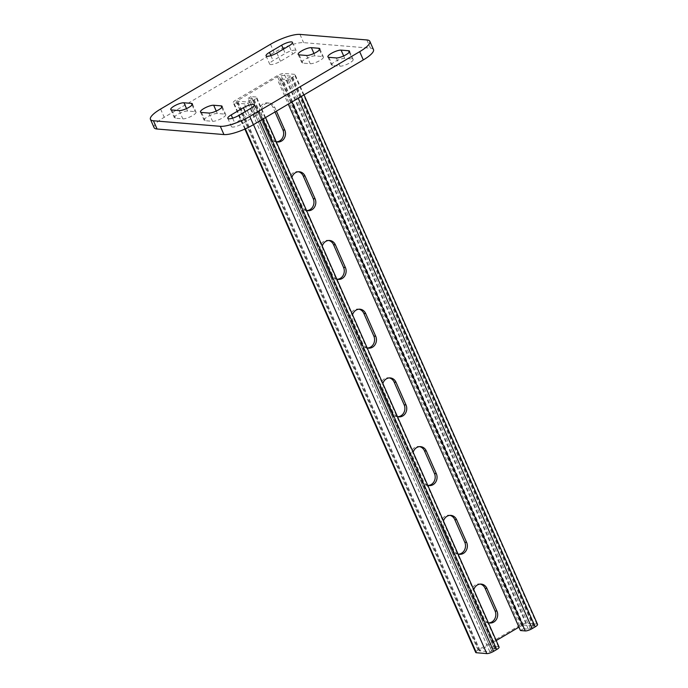 <?xml version="1.0" encoding="UTF-8"?>
<svg xmlns="http://www.w3.org/2000/svg" width="688" height="688" viewBox="0 0 688 688"><rect width="100%" height="100%" fill="white"/><g stroke="black" fill="none" stroke-linecap="round" stroke-linejoin="round"><path stroke-width="0.52" stroke-dasharray="3.44 2.58" d="M499.092 647.09A5.435 1.376 -23.8 0 0 498.396 646.763L493.571 646.359L251.086 96.587L255.919 96.982A5.435 1.376 156.2 0 1 256.615 97.309A5.435 1.376 156.2 0 1 254.242 99.717L251.189 101.523A5.435 1.376 156.2 0 1 244.317 103.819L233.911 102.959A5.435 1.376 156.2 0 1 233.215 102.632A5.435 1.376 156.2 0 1 235.588 100.224L277.109 75.757A5.435 1.376 156.2 0 1 283.981 73.453L294.387 74.313A5.435 1.376 156.2 0 1 295.083 74.639A5.435 1.376 156.2 0 1 292.71 77.047L289.657 78.845A5.435 1.376 156.2 0 1 282.785 81.15L277.952 80.754L288.272 104.146M537.56 624.412A5.435 1.376 -23.8 0 0 536.864 624.093L526.458 623.225A5.435 1.376 -23.8 0 0 519.586 625.53L478.065 650.005A5.435 1.376 -23.8 0 0 475.692 652.413M488.936 622.872A8.153 7.147 -85.3 0 1 487.998 622.872A8.153 7.147 -85.3 0 1 482.262 618.521L472.26 595.842A8.153 7.147 -85.3 0 1 472.768 587.595A8.153 7.147 -85.3 0 1 479.347 583.94A8.153 7.147 -85.3 0 1 480.267 584.086M458.621 554.158A8.153 7.147 -85.3 0 1 457.692 554.15A8.153 7.147 -85.3 0 1 451.947 549.798L441.945 527.12A8.153 7.147 -85.3 0 1 442.461 518.881A8.153 7.147 -85.3 0 1 449.032 515.217A8.153 7.147 -85.3 0 1 449.961 515.364M428.314 485.436A8.153 7.147 -85.3 0 1 427.377 485.427A8.153 7.147 -85.3 0 1 421.641 481.075L411.639 458.397A8.153 7.147 -85.3 0 1 412.155 450.158A8.153 7.147 -85.3 0 1 418.725 446.495A8.153 7.147 -85.3 0 1 419.646 446.641M397.999 416.713A8.153 7.147 -85.3 0 1 397.071 416.704A8.153 7.147 -85.3 0 1 391.334 412.353L381.333 389.675A8.153 7.147 -85.3 0 1 381.84 381.436A8.153 7.147 -85.3 0 1 388.41 377.772A8.153 7.147 -85.3 0 1 389.339 377.918M367.693 347.99A8.153 7.147 -85.3 0 1 366.756 347.982A8.153 7.147 -85.3 0 1 361.019 343.639L351.018 320.961A8.153 7.147 -85.3 0 1 351.534 312.713A8.153 7.147 -85.3 0 1 358.104 309.05A8.153 7.147 -85.3 0 1 359.024 309.204M337.387 279.268A8.153 7.147 -85.3 0 1 336.449 279.259A8.153 7.147 -85.3 0 1 330.713 274.916L320.711 252.238A8.153 7.147 -85.3 0 1 321.219 243.991A8.153 7.147 -85.3 0 1 327.798 240.336A8.153 7.147 -85.3 0 1 328.718 240.482M307.072 210.545A8.153 7.147 -85.3 0 1 306.143 210.537A8.153 7.147 -85.3 0 1 300.398 206.194L290.396 183.515A8.153 7.147 -85.3 0 1 290.912 175.268A8.153 7.147 -85.3 0 1 297.483 171.613A8.153 7.147 -85.3 0 1 298.403 171.759M276.765 141.823A8.153 7.147 -85.3 0 1 275.828 141.814A8.153 7.147 -85.3 0 1 270.092 137.471L260.09 114.793A8.153 7.147 -85.3 0 1 260.597 106.545A8.153 7.147 -85.3 0 1 267.176 102.89A8.153 7.147 -85.3 0 1 272.912 107.233L275.002 111.963M520.438 630.526L523.491 628.729L281.005 78.948L277.952 80.754M496.211 640.554L479.244 650.848L489.847 651.803L495.541 648.655L490.518 648.165L248.033 98.384L253.064 98.874L247.37 102.022L236.767 101.067L278.967 75.904L280.928 75.25L291.531 76.205L285.838 79.352L281.005 78.948M523.491 628.729L528.315 629.124L530.285 628.471L533.811 625.891L523.405 625.022L518.95 627.155M488.342 622.709A8.153 7.147 -85.3 0 1 484.12 618.675L474.118 595.997A8.153 7.147 -85.3 0 1 473.774 589.685M458.036 553.986A8.153 7.147 -85.3 0 1 453.805 549.953L443.803 527.275A8.153 7.147 -85.3 0 1 443.468 520.962M427.721 485.264A8.153 7.147 -85.3 0 1 423.498 481.23L413.497 458.552A8.153 7.147 -85.3 0 1 413.153 452.24M397.415 416.541A8.153 7.147 -85.3 0 1 393.192 412.508L383.19 389.829A8.153 7.147 -85.3 0 1 382.846 383.517M367.1 347.818A8.153 7.147 -85.3 0 1 362.877 343.785L352.875 321.107A8.153 7.147 -85.3 0 1 352.54 314.794M336.793 279.096A8.153 7.147 -85.3 0 1 332.571 275.071L322.569 252.393A8.153 7.147 -85.3 0 1 322.225 246.072M306.478 210.373A8.153 7.147 -85.3 0 1 302.256 206.348L292.254 183.67A8.153 7.147 -85.3 0 1 291.918 177.349M276.172 141.651A8.153 7.147 -85.3 0 1 271.949 137.626L261.947 114.948A8.153 7.147 -85.3 0 1 262.455 106.7A8.153 7.147 -85.3 0 1 269.034 103.045A8.153 7.147 -85.3 0 1 274.77 107.388L276.421 111.129M251.086 96.587L248.033 98.384M490.518 648.165L493.571 646.359M315.018 55.909A7.766 1.961 -23.8 0 0 306.599 58.428A7.766 1.961 -23.8 0 0 301.808 62.642A7.766 1.961 -23.8 0 0 302.806 63.107L310.236 63.717A7.766 1.961 -23.8 0 0 318.647 61.198A7.766 1.961 -23.8 0 0 323.446 56.992A7.766 1.961 -23.8 0 0 322.448 56.528L315.018 55.909L313.943 53.475M254.474 116.573A7.766 1.961 -23.8 0 0 257.862 113.133A7.766 1.961 -23.8 0 0 247.044 115.954L234.832 123.152A7.766 1.961 -23.8 0 0 231.443 126.592A7.766 1.961 -23.8 0 0 242.262 123.771L254.474 116.573L250.836 108.326M292.718 54.06A7.766 1.961 -23.8 0 0 296.107 50.62A7.766 1.961 -23.8 0 0 285.288 53.44L273.076 60.639A7.766 1.961 -23.8 0 0 269.687 64.079A7.766 1.961 -23.8 0 0 280.506 61.258L292.718 54.06L289.08 45.812M373.481 49.588A23.289 5.891 -23.8 0 0 370.488 48.194L303.606 42.647A23.289 5.891 -23.8 0 0 274.142 52.52L164.234 117.295A23.289 5.891 -23.8 0 0 154.078 127.624M187.592 111.026A7.766 1.961 -23.8 0 0 179.181 113.546A7.766 1.961 -23.8 0 0 174.391 117.76A7.766 1.961 -23.8 0 0 175.388 118.224L182.819 118.843A7.766 1.961 -23.8 0 0 191.23 116.315A7.766 1.961 -23.8 0 0 196.028 112.11A7.766 1.961 -23.8 0 0 195.031 111.645L187.592 111.026L186.525 108.592M217.322 113.486A7.766 1.961 -23.8 0 0 208.903 116.014A7.766 1.961 -23.8 0 0 204.112 120.219A7.766 1.961 -23.8 0 0 205.11 120.684L212.54 121.303A7.766 1.961 -23.8 0 0 220.951 118.783A7.766 1.961 -23.8 0 0 225.75 114.569A7.766 1.961 -23.8 0 0 224.752 114.105L217.322 113.486L216.247 111.052M344.74 58.368A7.766 1.961 -23.8 0 0 336.32 60.897A7.766 1.961 -23.8 0 0 331.53 65.102A7.766 1.961 -23.8 0 0 332.528 65.566L339.958 66.186A7.766 1.961 -23.8 0 0 348.369 63.666A7.766 1.961 -23.8 0 0 353.168 59.452A7.766 1.961 -23.8 0 0 352.17 58.987L344.74 58.368L343.665 55.934M498.396 646.763L255.919 96.982M262.816 119.153L254.242 99.717M259.763 120.95L251.189 101.523M253.494 124.64L244.317 103.819M245.332 128.854L233.911 102.959M478.065 650.005L235.588 100.224M519.586 625.53L277.109 75.757M526.458 623.225L283.981 73.453M536.864 624.093L294.387 74.313M301.284 96.475L292.71 77.047M298.231 98.281L289.657 78.845M291.961 101.97L282.785 81.15M528.315 629.124L285.838 79.352M530.285 628.471L287.799 78.69M533.338 626.673L290.852 76.893M533.811 625.891L291.334 76.11M523.405 625.022L280.928 75.25M521.444 625.684L278.967 75.904M479.923 650.16L237.446 100.379M479.45 650.934L236.964 101.162M489.847 651.803L247.37 102.022M491.817 651.14L249.331 101.368M494.87 649.343L252.384 99.562M495.343 648.56L252.866 98.788M271.949 137.626L270.092 137.471M274.77 107.388L272.912 107.233M261.947 114.948L260.09 114.793M302.256 206.348L300.398 206.194M292.254 183.67L290.396 183.515M332.571 275.071L330.713 274.916M322.569 252.393L320.711 252.238M362.877 343.785L361.019 343.639M352.875 321.107L351.018 320.961M393.192 412.508L391.334 412.353M383.19 389.829L381.333 389.675M423.498 481.23L421.641 481.075M413.497 458.552L411.639 458.397M453.805 549.953L451.947 549.798M443.803 527.275L441.945 527.12M484.12 618.675L482.262 618.521M474.118 595.997L472.26 595.842M270.504 44.273L274.142 52.52M299.968 34.4L303.606 42.647M160.596 109.048L164.234 117.295M366.85 39.947L370.488 48.194M283.404 49.158L285.288 53.44M270.883 55.651L273.076 60.639M276.868 53.01L280.506 61.258M171.751 109.977L175.388 118.224M179.181 110.596L182.819 118.843M192.055 104.911L195.031 111.645M245.16 111.671L247.044 115.954M232.63 118.164L234.832 123.152M238.624 115.524L242.262 123.771M201.472 112.445L205.11 120.684M208.903 113.056L212.54 121.303M221.785 107.38L224.752 114.105M299.168 54.859L302.806 63.107M306.599 55.479L310.236 63.717M319.481 49.794L322.448 56.528M328.89 57.328L332.528 65.566M336.32 57.938L339.958 66.186M349.203 52.262L352.17 58.987M265.542 117.545L256.615 97.309M244.868 129.06L233.215 102.632M304.01 94.867L295.083 74.639M534.008 625.985L291.531 76.205M479.244 650.848L236.767 101.067M495.541 648.655L253.064 98.874M277.685 141.969L275.828 141.814M269.034 103.045L267.176 102.89M308 210.691L306.143 210.537M299.34 171.768L297.483 171.613M338.307 279.414L336.449 279.259M329.655 240.482L327.798 240.336M368.613 348.137L366.756 347.982M359.962 309.204L358.104 309.05M398.928 416.859L397.071 416.704M390.268 377.927L388.41 377.772M429.235 485.582L427.377 485.427M420.583 446.65L418.725 446.495M459.55 554.304L457.692 554.15M450.889 515.372L449.032 515.217M489.856 623.018L487.998 622.872M481.204 584.095L479.347 583.94M292.469 42.372L296.107 50.62M266.05 55.831L269.687 64.079M170.753 109.512L174.391 117.76M192.391 103.862L196.028 112.11M254.225 104.886L257.862 113.133M227.805 118.345L231.443 126.592M200.475 111.972L204.112 120.219M222.112 106.322L225.75 114.569M298.171 54.395L301.808 62.642M319.808 48.745L323.446 56.992M327.892 56.855L331.53 65.102M349.53 51.204L353.168 59.452"/><path stroke-width="1.03" d="M244.868 129.06L475.692 652.413A5.435 1.376 -23.8 0 0 476.397 652.74L486.794 653.6A5.435 1.376 -23.8 0 0 493.674 651.295L496.727 649.498A5.435 1.376 -23.8 0 0 499.092 647.09L265.542 117.545M480.267 584.086A8.153 7.147 -85.3 0 1 485.083 588.292L495.085 610.97A8.153 7.147 -85.3 0 1 488.936 622.872M449.961 515.364A8.153 7.147 -85.3 0 1 454.768 519.569L464.77 542.247A8.153 7.147 -85.3 0 1 458.621 554.158M419.646 446.641A8.153 7.147 -85.3 0 1 424.462 450.846L434.463 473.525A8.153 7.147 -85.3 0 1 428.314 485.436M389.339 377.918A8.153 7.147 -85.3 0 1 394.155 382.124L404.157 404.802A8.153 7.147 -85.3 0 1 397.999 416.713M359.024 309.204A8.153 7.147 -85.3 0 1 363.84 313.401L373.842 336.079A8.153 7.147 -85.3 0 1 367.693 347.99M328.718 240.482A8.153 7.147 -85.3 0 1 333.534 244.679L343.536 267.357A8.153 7.147 -85.3 0 1 337.387 279.268M298.403 171.759A8.153 7.147 -85.3 0 1 303.219 175.956L313.221 198.634A8.153 7.147 -85.3 0 1 307.072 210.545M275.002 111.963L282.914 129.912A8.153 7.147 -85.3 0 1 276.765 141.823M288.272 104.146L520.438 630.526L525.262 630.93A5.435 1.376 -23.8 0 0 532.142 628.626L535.195 626.828A5.435 1.376 -23.8 0 0 537.56 624.412L304.01 94.867M473.774 589.685A8.153 7.147 -85.3 0 1 481.204 584.095A8.153 7.147 -85.3 0 1 486.941 588.438L496.942 611.116A8.153 7.147 -85.3 0 1 496.426 619.363A8.153 7.147 -85.3 0 1 489.856 623.018A8.153 7.147 -85.3 0 1 488.342 622.709M443.468 520.962A8.153 7.147 -85.3 0 1 450.889 515.372A8.153 7.147 -85.3 0 1 456.626 519.715L466.627 542.393A8.153 7.147 -85.3 0 1 466.12 550.641A8.153 7.147 -85.3 0 1 459.55 554.304A8.153 7.147 -85.3 0 1 458.036 553.986M413.153 452.24A8.153 7.147 -85.3 0 1 420.583 446.65A8.153 7.147 -85.3 0 1 426.319 451.001L436.321 473.679A8.153 7.147 -85.3 0 1 435.805 481.918A8.153 7.147 -85.3 0 1 429.235 485.582A8.153 7.147 -85.3 0 1 427.721 485.264M382.846 383.517A8.153 7.147 -85.3 0 1 390.268 377.927A8.153 7.147 -85.3 0 1 396.013 382.279L406.015 404.957A8.153 7.147 -85.3 0 1 405.499 413.196A8.153 7.147 -85.3 0 1 398.928 416.859A8.153 7.147 -85.3 0 1 397.415 416.541M352.54 314.794A8.153 7.147 -85.3 0 1 359.962 309.204A8.153 7.147 -85.3 0 1 365.698 313.556L375.7 336.234A8.153 7.147 -85.3 0 1 375.192 344.482A8.153 7.147 -85.3 0 1 368.613 348.137A8.153 7.147 -85.3 0 1 367.1 347.818M322.225 246.072A8.153 7.147 -85.3 0 1 329.655 240.482A8.153 7.147 -85.3 0 1 335.391 244.833L345.393 267.512A8.153 7.147 -85.3 0 1 344.877 275.759A8.153 7.147 -85.3 0 1 338.307 279.414A8.153 7.147 -85.3 0 1 336.793 279.096M291.918 177.349A8.153 7.147 -85.3 0 1 299.34 171.768A8.153 7.147 -85.3 0 1 305.076 176.111L315.078 198.789A8.153 7.147 -85.3 0 1 314.571 207.036A8.153 7.147 -85.3 0 1 308 210.691A8.153 7.147 -85.3 0 1 306.478 210.373M276.421 111.129L284.772 130.066A8.153 7.147 -85.3 0 1 284.256 138.314A8.153 7.147 -85.3 0 1 277.685 141.969A8.153 7.147 -85.3 0 1 276.172 141.651M518.95 627.155L496.211 640.554M299.168 54.859L306.599 55.479A7.766 1.961 -23.8 0 0 315.009 52.95A7.766 1.961 -23.8 0 0 319.808 48.745A7.766 1.961 -23.8 0 0 318.811 48.28L311.38 47.661A7.766 1.961 -23.8 0 0 302.961 50.181A7.766 1.961 -23.8 0 0 298.171 54.395A7.766 1.961 -23.8 0 0 299.168 54.859M243.406 107.706L231.194 114.905A7.766 1.961 -23.8 0 0 227.805 118.345A7.766 1.961 -23.8 0 0 238.624 115.524L250.836 108.326A7.766 1.961 -23.8 0 0 254.225 104.886A7.766 1.961 -23.8 0 0 243.406 107.706L245.16 111.671M281.65 45.193L269.438 52.391A7.766 1.961 -23.8 0 0 266.05 55.831A7.766 1.961 -23.8 0 0 276.868 53.01L289.08 45.812A7.766 1.961 -23.8 0 0 292.469 42.372A7.766 1.961 -23.8 0 0 281.65 45.193L283.404 49.158M299.968 34.4A23.289 5.891 -23.8 0 0 270.504 44.273L160.596 109.048A23.289 5.891 -23.8 0 0 150.44 119.377A23.289 5.891 -23.8 0 0 153.433 120.77L220.306 126.317A23.289 5.891 -23.8 0 0 249.77 116.444L359.678 51.669A23.289 5.891 -23.8 0 0 369.843 41.34A23.289 5.891 -23.8 0 0 366.85 39.947L299.968 34.4M171.751 109.977L179.181 110.596A7.766 1.961 -23.8 0 0 187.592 108.076A7.766 1.961 -23.8 0 0 192.391 103.862A7.766 1.961 -23.8 0 0 191.393 103.398L183.963 102.779A7.766 1.961 -23.8 0 0 175.543 105.298A7.766 1.961 -23.8 0 0 170.753 109.512A7.766 1.961 -23.8 0 0 171.751 109.977M201.472 112.445L208.903 113.056A7.766 1.961 -23.8 0 0 217.313 110.536A7.766 1.961 -23.8 0 0 222.112 106.322A7.766 1.961 -23.8 0 0 221.115 105.857L213.684 105.247A7.766 1.961 -23.8 0 0 205.265 107.767A7.766 1.961 -23.8 0 0 200.475 111.972A7.766 1.961 -23.8 0 0 201.472 112.445M328.89 57.328L336.32 57.938A7.766 1.961 -23.8 0 0 344.74 55.418A7.766 1.961 -23.8 0 0 349.53 51.204A7.766 1.961 -23.8 0 0 348.532 50.74L341.102 50.129A7.766 1.961 -23.8 0 0 332.691 52.649A7.766 1.961 -23.8 0 0 327.892 56.855A7.766 1.961 -23.8 0 0 328.89 57.328M150.44 119.377L154.078 127.624A23.289 5.891 -23.8 0 0 157.07 129.017L223.944 134.564A23.289 5.891 -23.8 0 0 253.408 124.691L363.316 59.916A23.289 5.891 -23.8 0 0 373.481 49.588L369.843 41.34M496.727 649.498L262.816 119.153M493.674 651.295L259.763 120.95M486.794 653.6L253.494 124.64M476.397 652.74L245.332 128.854M535.195 626.828L301.284 96.475M532.142 628.626L298.231 98.281M525.262 630.93L291.961 101.97M284.772 130.066L282.914 129.912M315.078 198.789L313.221 198.634M305.076 176.111L303.219 175.956M345.393 267.512L343.536 267.357M335.391 244.833L333.534 244.679M375.7 336.234L373.842 336.079M365.698 313.556L363.84 313.401M406.015 404.957L404.157 404.802M396.013 382.279L394.155 382.124M436.321 473.679L434.463 473.525M426.319 451.001L424.462 450.846M466.627 542.393L464.77 542.247M456.626 519.715L454.768 519.569M496.942 611.116L495.085 610.97M486.941 588.438L485.083 588.292M153.433 120.77L157.07 129.017M220.306 126.317L223.944 134.564M249.77 116.444L253.408 124.691M359.678 51.669L363.316 59.916M269.438 52.391L270.883 55.651M183.963 102.779L186.525 108.592M191.393 103.398L192.055 104.911M231.194 114.905L232.63 118.164M213.684 105.247L216.247 111.052M221.115 105.857L221.785 107.38M311.38 47.661L313.943 53.475M318.811 48.28L319.481 49.794M341.102 50.129L343.665 55.934M348.532 50.74L349.203 52.262"/></g></svg>
